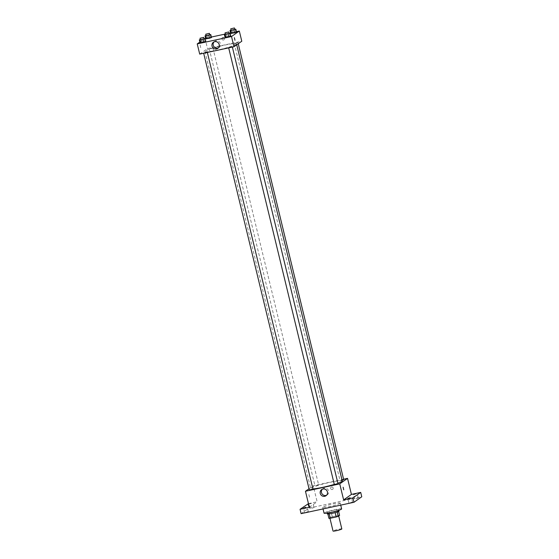 <?xml version="1.0" encoding="UTF-8"?>
<svg xmlns="http://www.w3.org/2000/svg" width="559" height="559" viewBox="0 0 559 559"><rect width="100%" height="100%" fill="white"/><g stroke="black" fill="none" stroke-linecap="round" stroke-linejoin="round"><path stroke-width="0.42" stroke-dasharray="2.79 2.1" d="M341.822 528.926A4.521 0.454 -13.6 0 0 337.322 529.548A4.521 0.454 -13.6 0 0 333.038 531.05M338.544 515.95A4.521 0.454 -13.6 0 0 338.649 515.81A4.521 0.454 -13.6 0 0 334.149 516.432A4.521 0.454 -13.6 0 0 329.866 517.934A4.521 0.454 -13.6 0 0 333.821 517.438A4.521 0.454 -13.6 0 0 338.544 515.95M328.93 518.354L330.299 517.389A5.835 0.587 -13.6 0 1 332.305 516.775L338.321 515.482A5.835 0.587 -13.6 0 1 339.586 515.391M332.305 516.775L331.249 512.4L337.266 511.108L338.321 515.482M338.628 511.436L338.53 511.017L337.168 512.009M338.53 511.017A5.835 0.587 -13.6 0 0 337.266 511.108M331.249 512.4A5.835 0.587 -13.6 0 0 329.244 513.015L330.299 517.389M337.161 511.981A5.835 0.587 -13.6 0 1 335.148 512.596L329.139 513.896A5.835 0.587 -13.6 0 1 327.874 513.98L329.244 513.015M327.343 513.917A6.03 0.601 166.4 0 1 334.499 511.583A6.03 0.601 166.4 0 1 339.061 511.087M334.149 510.129A6.03 0.601 -13.6 0 0 326.987 512.463A6.03 0.601 -13.6 0 0 332.263 511.799A6.03 0.601 -13.6 0 0 338.558 509.815A6.03 0.601 -13.6 0 0 338.705 509.626A6.03 0.601 -13.6 0 0 334.149 510.129M341.633 508.921A9.042 0.908 -13.6 0 0 332.633 510.164A9.042 0.908 -13.6 0 0 324.059 513.169M340.012 503.373A9.042 0.908 -13.6 0 0 340.228 503.086A9.042 0.908 -13.6 0 0 331.228 504.337A9.042 0.908 -13.6 0 0 322.648 507.341A9.042 0.908 -13.6 0 0 330.565 506.349A9.042 0.908 -13.6 0 0 340.012 503.373M306.046 512.275L308.282 511.548L306.046 512.275M350.325 502.744L352.561 502.01L350.325 502.744M356.02 498.726L358.256 497.999L356.02 498.726M311.74 508.264L313.976 507.53L311.74 508.264M301.112 513.651L308.91 508.152L361.764 496.776M307.855 503.785L308.91 508.152M308.463 503.652L317.142 501.786L313.264 485.757L343.582 479.231M333.15 487.986A1.321 1.272 -125.2 0 0 331.138 487.182A1.321 1.272 -125.2 0 0 330.858 488.992A1.321 1.272 -125.2 0 0 333.15 487.986A1.321 1.272 -125.2 0 0 331.138 487.182A1.321 1.272 -125.2 0 0 330.858 488.992A1.321 1.272 -125.2 0 0 333.15 487.986M311.489 503.317L309.253 504.043L311.489 503.317M309.337 507.286L317.142 501.786M342.262 481.006A16.211 1.621 -13.6 0 0 326.121 483.235A16.211 1.621 -13.6 0 0 310.741 488.629A16.211 1.621 -13.6 0 0 312.935 488.915M334.296 484.401A16.211 1.621 -13.6 0 0 337.895 483.242M309.015 488.748L313.264 485.757M312.97 489.069L309.309 489.957M343.694 479.671L340.033 480.558L342.08 480.258M318.623 485.114L315.003 485.946L318.623 485.114M334.338 484.569L337.999 483.689M309.462 497.175L308.875 494.61L309.462 497.175M343.715 489.81L343.156 487.231M322.312 489.216A3.78 3.647 54.8 0 1 328.629 491.04A3.78 3.647 54.8 0 1 326.575 495.26M236.115 44.357A16.211 1.621 -13.6 0 0 236.506 43.854A16.211 1.621 -13.6 0 0 220.365 46.09A16.211 1.621 -13.6 0 0 204.985 51.477A16.211 1.621 -13.6 0 0 219.177 49.702A16.211 1.621 -13.6 0 0 236.115 44.357M228.624 47.361L232.244 46.537L228.624 47.361M212.867 47.969L209.248 48.794L212.867 47.969M237.889 42.582L234.277 43.406L237.889 42.582M207.172 51.98L203.553 52.812L207.172 51.98M199.703 54.104L207.501 48.605L241.788 41.226M205.034 38.403L207.501 48.605M205.607 38.285L211.379 37.041M225.34 34.036L229.379 33.163M230.629 32.897L236.408 31.653M224.397 38.452A1.321 1.272 -125.2 0 0 222.384 37.649A1.321 1.272 -125.2 0 0 222.105 39.458A1.321 1.272 -125.2 0 0 224.397 38.452A1.321 1.272 -125.2 0 0 222.384 37.649A1.321 1.272 -125.2 0 0 222.105 39.458A1.321 1.272 -125.2 0 0 224.397 38.452M200.031 42.784L205.803 41.541L200.031 42.784M230.748 33.386L236.527 32.142L230.748 33.386M199.856 42.058L204.769 38.592M205.726 38.774L211.498 37.53L205.726 38.774M225.06 37.397L230.832 36.153L225.06 37.397M200.709 47.641L200.122 45.076L200.709 47.641M234.962 40.276L234.403 37.698M214.083 41.862A3.78 3.647 54.8 0 1 220.4 43.693A3.78 3.647 54.8 0 1 218.345 47.913M225.368 34.127L229.015 33.205M229.071 33.421L225.41 34.309M226.367 33.771L227.066 36.691M229.253 33.149L229.959 36.069M200.339 39.514L203.993 38.592M204.042 38.809L200.381 39.696M201.338 39.158L202.044 42.072M204.224 38.536L204.929 41.457M231.056 30.116L234.71 29.187M234.766 29.41L231.105 30.291M232.055 29.76L232.761 32.674M234.941 29.138L235.646 32.052M206.033 35.503L209.681 34.574M209.737 34.798L206.075 35.678M207.033 35.147L207.738 38.061M209.918 34.525L210.624 37.439M329.95 518.298L329.866 517.934M326.987 512.463L327.148 513.12M338.705 509.626L338.866 510.283M322.648 507.341L323.039 508.935M340.228 503.086L340.717 505.126M313.976 507.53L312.914 503.163M310.315 508.417L309.253 504.043M358.256 497.999L357.201 493.625M354.595 498.887L353.54 494.512M352.561 502.01L351.506 497.643M348.9 502.897L347.845 498.53M308.282 511.548L307.226 507.174M304.62 512.428L303.565 508.061M322.871 488.727L321.663 489.572M327.225 494.904L326.016 495.756M204.985 51.477L310.741 488.629M236.506 43.854L236.73 44.79M232.369 47.075L232.244 46.537M228.687 47.864L228.582 47.424M209.248 48.794L315.003 485.946M212.909 47.906L318.665 485.058M234.277 43.406L340.033 480.558M237.938 42.519L238.232 43.735M203.553 52.812L203.665 53.252M207.214 51.924L207.347 52.462M214.642 41.373L213.433 42.225M218.995 47.55L217.786 48.402"/><path stroke-width="0.84" d="M329.95 518.298L333.038 531.05A4.521 0.454 -13.6 0 0 336.993 530.554A4.521 0.454 -13.6 0 0 341.717 529.066A4.521 0.454 -13.6 0 0 341.822 528.926L338.698 516.013M335.155 512.617L336.211 516.97L330.194 518.263A5.835 0.587 -13.6 0 1 328.93 518.354L327.888 514.035M338.628 511.436L339.586 515.391L338.216 516.355A5.835 0.587 -13.6 0 1 336.211 516.97M337.168 512.009L338.216 516.355M338.866 510.283L339.061 511.087A6.03 0.601 166.4 0 1 333.346 513.085A6.03 0.601 166.4 0 1 327.343 513.917L327.148 513.12M329.146 513.917L330.194 518.263M323.039 508.935L324.059 513.169A9.042 0.908 -13.6 0 0 331.976 512.177A9.042 0.908 -13.6 0 0 341.416 509.2A9.042 0.908 -13.6 0 0 341.633 508.921L340.717 505.126M343.582 479.231L347.544 478.378L351.422 494.408L360.709 492.409L361.764 496.776L353.966 502.275L301.112 513.651L300.057 509.284L308.463 503.652M355.776 493.786L353.54 494.512L355.776 493.786M350.081 497.796L347.845 498.53L350.081 497.796M351.422 494.408L343.624 499.9L352.911 497.901L353.966 502.275M360.709 492.409L352.911 497.901M347.544 478.378L339.746 483.877L343.624 499.9M339.746 483.877L305.459 491.256L309.337 507.286L300.057 509.284M327.42 491.892A3.78 3.647 54.8 0 1 320.859 494.764A3.78 3.647 54.8 0 1 321.663 489.572A3.78 3.647 54.8 0 1 327.42 491.892M305.801 507.327L303.565 508.061L305.801 507.327M337.895 483.242A16.211 1.621 -13.6 0 0 341.87 481.509A16.211 1.621 -13.6 0 0 342.262 481.006L236.73 44.79M312.935 488.915A16.211 1.621 -13.6 0 0 334.296 484.401M305.459 491.256L309.015 488.748M203.665 53.252L309.309 489.957L312.97 489.069L207.347 52.462M342.08 480.258L343.694 479.671L238.232 43.735M232.369 47.075L337.999 483.689L334.338 484.569L228.687 47.864M343.128 487.245L343.715 489.81L343.128 487.245M343.156 487.231L343.715 489.81M326.575 495.26A3.78 3.647 54.8 0 1 322.312 489.216M236.408 31.653L239.315 31.024L241.788 41.226L233.983 46.725L199.703 54.104L197.236 43.902L199.856 42.058M204.769 38.592L205.607 38.285M211.379 37.041L225.34 34.036M229.379 33.163L230.629 32.897M203.993 38.592L205.097 38.627L205.803 41.541L203.79 42.253L200.031 42.784L199.325 39.871L200.339 39.514M234.71 29.187L235.821 29.229L236.527 32.142L234.514 32.855L230.748 33.386L230.042 30.472L231.056 30.116M239.315 31.024L231.517 36.524L197.236 43.902M209.681 34.574L210.792 34.616L211.498 37.53L209.485 38.243L205.726 38.774L205.02 35.86L206.033 35.503M229.015 33.205L230.126 33.24L230.832 36.153L228.82 36.866L225.06 37.397L224.355 34.483L225.368 34.127M231.517 36.524L233.983 46.725M219.191 44.545A3.78 3.647 54.8 0 1 212.63 47.417A3.78 3.647 54.8 0 1 213.433 42.225A3.78 3.647 54.8 0 1 219.191 44.545M234.375 37.712L234.962 40.276L234.375 37.712M234.403 37.698L234.962 40.276M218.345 47.913A3.78 3.647 54.8 0 1 214.083 41.862M230.126 33.24L224.355 34.483M225.053 32.848L225.41 34.309L229.022 33.477L228.715 31.961L225.053 32.848L228.715 31.961M230.832 36.153L225.06 37.397M228.114 33.952L228.82 36.866M225.228 34.574L225.934 37.488M205.097 38.627L199.325 39.871M200.031 38.236L200.381 39.696L204 38.864L203.693 37.348L200.031 38.236L203.693 37.348M205.803 41.541L200.031 42.784M203.085 39.34L203.79 42.253M200.199 39.962L200.905 42.875M235.821 29.229L230.042 30.472M230.748 28.837L231.105 30.291L234.717 29.466L234.41 27.95L230.748 28.837L234.41 27.95M236.527 32.142L230.748 33.386M233.809 29.941L234.514 32.855M230.923 30.563L231.629 33.477M210.792 34.616L205.02 35.86M205.719 34.225L206.075 35.678L209.688 34.854L209.38 33.337L205.719 34.225L209.38 33.337M211.498 37.53L205.726 38.774M208.78 35.329L209.485 38.243M205.894 35.951L206.599 38.864"/></g></svg>
